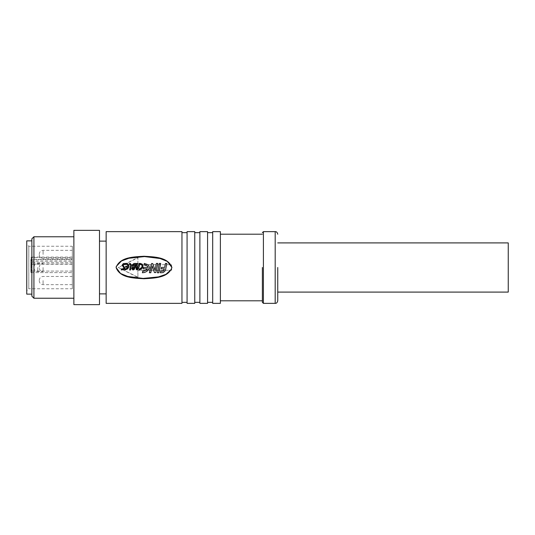 <?xml version="1.0" encoding="UTF-8"?>
<svg xmlns="http://www.w3.org/2000/svg" width="535" height="535" viewBox="0 0 535 535"><rect width="100%" height="100%" fill="white"/><g stroke="black" fill="none" stroke-linecap="round" stroke-linejoin="round"><path stroke-width="0.4" stroke-dasharray="2.67 2.01" d="M277.745 267.5L277.745 300.797L277.745 267.5M262.377 267.5L262.377 302.335L262.377 267.5M33.919 298.236L33.919 236.764M30.849 259.428L30.849 260.779L31.358 261.16L31.358 259.829A0.515 0.401 180 0 1 30.849 259.428L30.849 272.108L30.849 263.976L31.358 264.19L31.358 261.16L72.339 261.16L72.339 272.623L72.339 263.915L31.358 263.915L31.358 271.084L31.358 264.19L72.339 264.19M508.25 242.91L508.25 292.09M220.373 231.642L220.373 303.358M212.689 303.358L212.689 231.642M207.567 231.642L207.567 303.358M199.883 303.358L199.883 231.642M194.76 231.642L194.76 303.358M187.076 303.358L187.076 231.642M181.96 231.642L181.96 303.358M171.528 267.5L171.528 264.731L137.863 264.731L137.936 257.796L118.309 267.5L137.936 277.204L137.863 270.269L171.528 270.269L171.528 267.5M106.144 303.358L106.144 231.642M99.49 230.364L99.49 304.636M166.031 267.5L165.475 269.934L164.332 271.666L162.613 272.582L160.333 272.616M164.245 269.426L164.385 268.771L161.129 268.771M159.878 267.5L158.815 272.623L157.424 272.623M156.969 267.5L155.999 272.188L155.177 272.609L154.441 272.422L152.689 267.5M151.86 267.5L150.803 272.623L149.399 272.623M144.022 264.899L144.296 263.528L148.101 264.818L149.151 266.477L149.198 268.008L146.864 271.258L144.671 272.295L142.43 272.623M147.426 268.811L143.226 268.777M142.684 267.5L141.287 269.145L139.033 269.907M139.02 267.5L137.622 269.673L136.378 269.66L135.944 268.777L136.639 263.534L137.569 263.534M135.007 267.5L134.512 269.045L133.369 269.861L132.606 269.747L131.824 268.336M131.864 268.777L132.573 266.671L132.359 264.792L134.138 263.534L135.83 263.534M131.048 267.5L130.553 269.907L129.63 269.907M128.621 267.5L127.611 268.858L124.976 269.907M123.271 265.574L123.331 264.832L123.271 265.634L124.715 267.5L124.769 268.537L124.254 269.386L122.99 269.901L121.238 269.907M123.779 268.597L123.565 267.5M122.201 265.226L123.378 263.655L125.819 263.534M125.544 267.172L125.732 266.263L128.059 266.263L128.019 265.601L128.059 266.229M126.12 264.397L126.293 263.534L127.885 263.976L128.955 266.102M130.125 267.5L130.627 264.932M129.356 264.45L129.544 263.534L130.246 263.534L131.543 265.133M137 266.263L138.391 266.263L138.953 263.534L139.896 263.534M141.675 267.5L142.103 265.741M140.183 264.41L140.364 263.534L142.37 264.357L143.012 266.055M143.48 267.5L147.901 267.393L147.834 266.851L147.901 267.393M150.469 267.5L151.211 263.915L152.054 263.534L152.736 263.701L154.087 267.5M155.571 267.5L156.387 263.534L157.792 263.534M158.487 267.5L159.31 263.534L160.694 263.534M161.389 267.5L164.666 267.4L165.462 263.534L166.853 263.534M73.877 304.636L73.877 230.364M136.746 267.5L136.733 267.841M31.873 296.183L31.873 238.817M26.75 294.136L26.75 240.864M72.339 288.76L72.339 267.5L72.339 288.76L28.796 288.76L28.796 246.24L28.796 288.76L26.75 290.806L26.75 244.194L26.75 290.806M72.339 246.24L72.339 267.5L72.339 246.24L28.796 246.24L26.75 244.194M72.339 280.561L72.339 284.66L72.339 280.561M72.339 254.439L72.339 250.34L72.339 254.439M212.689 267.5L212.689 302.335L212.689 267.5M199.883 267.5L199.883 302.335L199.883 267.5M187.076 267.5L187.076 302.335L187.076 267.5M171.528 270.269L137.863 270.349L137.936 277.484L118.309 267.5L137.936 257.516L137.863 264.651L171.528 264.731M171.528 264.651L171.528 270.349M106.144 267.5L106.144 293.882L106.144 267.5M73.877 267.5L73.877 298.236L73.877 267.5M134.332 266.216L133.556 266.256L133.188 265.119L133.128 265.755M134.332 266.256L134.706 264.37M31.873 267.5L31.873 294.136L31.873 267.5M30.849 263.915L31.358 263.915L31.358 262.377L30.849 262.892A0.515 0.515 0 0 1 31.358 262.377L72.339 262.377L72.339 257.669L31.358 257.669L31.358 257.088L31.358 259.829L72.339 259.829L72.339 261.16M30.849 259.689L31.358 259.348L31.358 262.377L72.339 262.377L72.339 263.915M72.339 259.829L72.339 257.669M72.339 267.5L72.339 271.599L72.339 267.5M30.849 260.779L30.849 263.976M31.358 272.623L72.339 272.623L31.358 272.623L31.358 271.084L31.358 272.623A0.515 0.515 0 0 1 30.849 272.108A0.515 0.515 0 0 0 31.358 272.623M30.849 257.99L31.358 257.669L31.358 259.348L72.339 259.348M275.184 303.358L275.184 231.642M263.401 303.358L263.401 231.642M43.088 280.561L43.088 284.66L43.088 280.561M43.088 267.5L43.088 271.599L43.088 267.5M43.088 254.439L43.088 250.34L43.088 254.439M37.764 267.5L37.764 271.599L37.764 267.5M72.339 271.084L31.358 271.084L72.339 271.084M30.849 271.084L31.358 271.084L30.849 271.084M72.339 284.66L43.088 284.66C40.767 284.426 39.483 283.142 39.249 280.815M33.919 267.754C34.153 270.081 35.437 271.365 37.764 271.599L43.088 271.599C40.767 271.365 39.483 270.081 39.249 267.754M72.339 258.539L43.088 258.539C40.767 258.298 39.483 257.021 39.249 254.693M72.339 257.088L31.358 257.088L30.849 257.602M39.249 280.307C39.483 277.979 40.767 276.702 43.088 276.461L72.339 276.461M39.249 267.246C39.483 264.919 40.767 263.635 43.088 263.401L37.764 263.401C35.437 263.635 34.153 264.919 33.919 267.246M39.249 254.185C39.483 251.858 40.767 250.574 43.088 250.34L72.339 250.34"/><path stroke-width="0.8" d="M277.745 267.5L277.745 300.797L277.745 267.5M262.377 267.5L262.377 302.335L262.377 267.5M116.075 267.5C119.907 256.8 134.332 256.907 144.002 256.252C153.665 256.907 168.084 256.793 171.929 267.5L171.929 267.513C168.097 278.2 153.672 278.093 144.002 278.748C134.338 278.093 119.927 278.207 116.075 267.5L120.576 273.519L127.771 276.441L143.139 278.421L158.48 276.889L165.863 274.368L171.575 269.259M277.745 292.09L508.25 292.09L508.25 242.91L277.745 242.91M220.373 267.5L220.373 231.642L212.689 231.642L212.689 303.358L220.373 303.358L220.373 267.5M207.567 267.5L207.567 231.642L199.883 231.642L199.883 303.358L207.567 303.358L207.567 267.5M194.76 267.5L194.76 231.642L187.076 231.642L187.076 303.358L194.76 303.358L194.76 267.5M181.96 267.5L181.96 231.642L106.144 231.642L106.144 303.358L181.96 303.358L181.96 267.5M160.333 272.763L160.607 271.372L163.349 270.991L164.385 268.811L161.129 268.811L161.41 267.393L164.666 267.393L165.462 263.421L166.853 263.421L165.596 269.653L164.78 271.292L163.035 272.609L160.333 272.763L160.607 271.258L163.075 271.091L164.385 268.771M157.424 272.776L159.31 263.421L160.694 263.421L159.878 267.5L158.815 272.776L157.424 272.776L158.487 267.5M155.571 267.5L156.387 263.421L157.792 263.421L155.819 272.569L154.441 272.569L152.167 265.982L150.803 272.776L149.399 272.623L151.619 263.501L152.736 263.588L155.03 270.222L155.571 267.5L155.03 270.142M149.258 267.5L148.911 268.938L146.864 271.372L144.671 272.435L142.43 272.77L142.705 271.372L146.108 270.202L147.426 268.811L143.226 268.811L143.5 267.393L147.901 267.393L147.192 265.841L144.022 264.899L144.296 263.414L148.101 264.738L149.151 266.45L149.198 268.008M142.43 272.77L142.705 271.258L144.276 270.998L147.011 269.332M142.979 265.607L142.684 267.5L141.287 269.192L139.033 269.981L139.227 268.998L140.779 268.409L141.822 267.219L142.103 265.688L141.728 264.892L140.183 264.323L140.364 263.421L142.37 264.263L143.012 266.055M139.02 267.5L137.622 269.74L136.378 269.727L135.87 267.5L136.639 263.414L137.569 263.414L137 266.223L138.391 266.223L138.953 263.421L139.896 263.421L139.234 266.704M131.543 265.133L130.553 269.974L129.63 269.974L130.627 264.932M124.976 269.981L125.163 269.011L127.016 268.202L127.791 267.172L125.544 267.172L125.732 266.229L128.059 266.229L127.417 264.644L126.12 264.303L126.293 263.414L127.885 263.875L128.875 265.373L128.768 267.119L127.611 268.898L124.976 269.981L125.163 269.058L127.016 268.222L127.791 267.159L125.544 267.159M124.769 268.563L124.715 267.5L124.254 269.439L121.238 269.974L121.438 268.985L123.779 268.597L123.786 267.767L122.207 265.012L123.378 263.541L125.819 263.421L125.638 264.45L123.331 264.751L123.271 265.574L124.715 267.5L124.769 268.537M171.929 267.5L167.341 261.428L160.045 258.505L144.477 256.579L128.875 258.271L121.485 260.966L116.189 266.517M123.565 267.5L122.207 265.086M123.331 264.832L123.271 265.634M128.059 266.263L127.417 264.725L126.12 264.303M128.955 266.062L128.621 267.5M130.614 265.133L130.139 264.45L129.356 264.45L129.544 263.421L130.246 263.421L131.543 265.066L131.048 267.5M131.864 268.777L132.573 266.644L132.359 264.711L134.138 263.421L135.83 263.414L134.512 269.092L133.369 269.934L132.606 269.814L131.824 268.336M137.569 263.414L137 266.263M139.896 263.421L139.234 266.724M142.123 266.055L141.728 264.965L140.183 264.323M160.694 263.421L159.878 267.5M73.877 230.364L73.877 304.636L99.49 304.636L99.49 230.364L73.877 230.364M123.779 268.597L123.786 267.774L123.779 268.63L123.043 269.025L121.438 269.031L121.238 269.974M129.63 269.974L130.125 267.5M134.078 267.5L133.275 269.031L132.733 268.617L132.834 267.794L134.151 267.159L133.75 268.617M138.07 267.5L136.88 268.871L136.746 267.5L137.187 268.898L138.19 267.159L136.793 267.172L138.19 267.159M136.733 267.841L136.746 267.5M139.033 269.981L139.227 269.045L141.675 267.5M143.226 268.811L143.48 267.5M154.087 267.5L155.03 270.222M157.792 263.421L156.969 267.5M149.399 272.776L150.469 267.5M161.129 268.811L161.389 267.5M33.919 298.236L31.873 296.183L31.873 238.817L33.919 236.764L33.919 298.236L73.877 298.236M132.733 268.583L133.275 268.985L133.75 268.583M31.873 240.864L26.75 240.864L26.75 294.136L31.873 294.136M151.86 267.5L152.167 266.022M135.83 263.414L135.007 267.5M142.979 265.554L142.684 267.5M152.689 267.5L152.167 265.982M166.853 263.421L166.031 267.5M147.192 265.841L144.022 264.818M147.834 266.851L147.192 265.788M130.139 264.45L129.356 264.364M130.614 265.059L130.139 264.364M128.019 265.601L128.059 266.229M123.906 264.45L123.331 264.751L123.271 265.574M123.906 264.364L125.638 264.45M125.819 263.421L125.638 264.364M133.128 265.755L133.85 264.37L134.706 264.37L134.332 266.216L133.556 266.216L133.188 265.052L133.128 265.801M133.85 264.37L133.188 265.119M134.686 264.457L133.85 264.457M134.145 267.172L133.001 267.5M275.184 303.358L263.401 303.358L263.401 231.642L275.184 231.642L275.184 303.358C276.428 303.492 277.284 302.643 277.745 300.797M263.401 303.358L262.377 302.335M262.377 234.203L220.373 234.203M207.567 232.665L212.689 232.665M194.76 232.665L199.883 232.665M181.96 232.665L187.076 232.665M99.49 241.118L106.144 241.118M33.919 236.764L73.877 236.764M275.184 231.642C276.428 231.508 277.284 232.357 277.745 234.203M263.401 231.642L262.377 232.665M262.377 300.797L220.373 300.797M207.567 302.335L212.689 302.335M194.76 302.335L199.883 302.335M181.96 302.335L187.076 302.335M99.49 293.882L106.144 293.882"/></g></svg>
